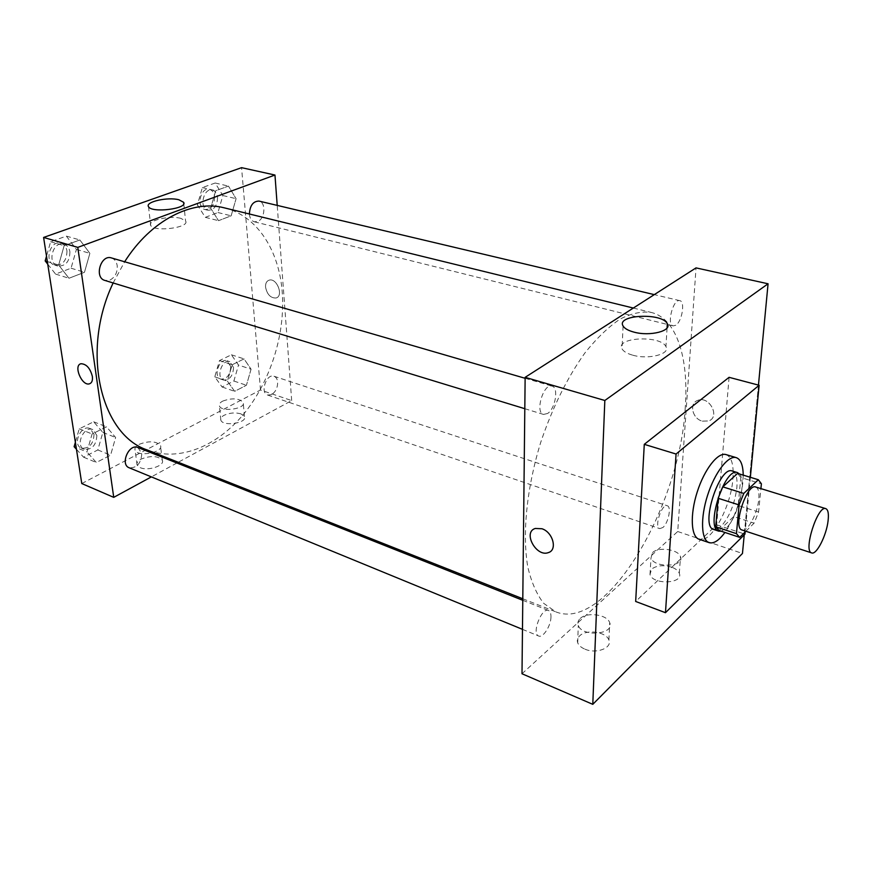 <?xml version="1.0" encoding="UTF-8"?>
<svg xmlns="http://www.w3.org/2000/svg" width="872" height="872" viewBox="0 0 872 872"><rect width="100%" height="100%" fill="white"/><g stroke="black" fill="none" stroke-linecap="round" stroke-linejoin="round"><path stroke-width="0.65" stroke-dasharray="4.36 3.27" d="M755.752 487.023C758.368 488.124 759.37 492.168 758.782 499.144C757.626 513.488 747.446 532.4 742.039 529.991M745.876 531.255L754.084 523.156L758.586 512.017L760.918 488.614M719.084 530.503L733.701 516.54L754.084 523.156M758.586 512.017L738.203 505.509L740.764 477.475L761.398 483.797M738.203 505.509L733.701 516.54M737.603 473.409L740.764 477.475M721.209 531.212L726.038 528.203C737.712 517.87 746.879 481.18 739.489 473.987M732.306 471.022C736.066 472.602 737.581 478.161 736.851 487.721C734.649 504.201 729.363 517.14 720.981 526.525C718.223 529.13 715.792 530.111 713.667 529.457M743.217 475.12L742.9 482.118C740.611 501.226 734.616 518.012 724.926 532.454M726.049 454.595C731.663 456.928 733.941 465.07 732.894 479.033C730.932 507.297 710.549 544.215 699.061 539.234M750.356 477.3L745.157 531.953M729.079 377.325L716.686 524.813L635.666 601.462M758.455 385.097L744.23 534.863L758.455 385.097M716.686 524.813L744.95 534.155M675.789 325.234L673.217 325.899C666.317 324.896 673.206 298.42 679.789 300.655C685.392 301.363 682.078 321.474 675.789 325.234M662.916 527.495L659.755 528.628C653.869 527.277 661.793 503.297 667.298 505.771C671.702 506.676 668.377 523.047 662.916 527.495M522.001 673.751L677.718 531.517L696.03 267.889M550.973 616.787C551.039 625.649 543.005 638.271 538.656 636.004C531.375 633.759 541.719 607.021 548.499 610.498C550.178 611.272 551.006 613.365 550.973 616.787M547.616 413.47L543.529 414.429C534.656 412.532 543.583 382.863 552.041 386.122C558.898 387.451 555.42 408.717 547.616 413.47M685.283 406.919C680.487 505.923 606.454 632.549 555.802 611.85L543.703 603.348C536.76 594.475 531.462 582.398 527.822 567.127C522.099 534.231 526.634 488.004 540.793 442.137C552.565 407.355 567.301 377.587 585.003 352.822C596.742 338.205 608.416 326.967 620.025 319.119C631.328 313.353 641.748 311.13 651.297 312.449C676.661 318.542 688.858 358.011 685.283 406.919M584.992 649.182C596.284 654.218 612.482 647.961 608.907 640.092C606.465 631.829 586.322 628.963 579.662 635.852C577.482 637.944 576.828 640.266 577.711 642.817C578.757 645.454 581.188 647.58 584.992 649.182M671.68 567.192C663.352 564.762 656.649 565.416 651.548 569.144L649.989 574.583C652.986 585.123 683.812 583.782 679.321 573.307C678.307 570.746 675.756 568.697 671.68 567.192M677.718 531.517L742.464 553.469M580.24 618.488C586.943 611.686 607.228 614.509 609.692 622.663C615.033 634.533 582.006 637.421 578.278 625.377C577.395 622.859 578.049 620.559 580.24 618.488M652.55 552.597C658.48 546.493 678.438 549.371 680.509 556.685C685.043 567.018 654.011 568.359 650.992 557.949L652.55 552.597M702.32 421.154L708.707 420.958C720.632 416.838 709.143 395.343 697.709 400.401C688.847 403.3 692.335 418.767 702.32 421.154C692.335 418.767 688.847 403.3 697.698 400.401C709.143 395.343 720.621 416.838 708.707 420.958L702.32 421.154M632.876 355.22C648.801 359.842 670.819 353.978 665.936 346.587C660.682 334.913 614.923 337.279 622.041 348.876C623.567 351.525 627.186 353.629 632.876 355.22M541.948 528.748L535.266 528.465M224.355 207.863C257.436 215.82 279.422 250.962 282.277 292.861C285.275 334.837 270.255 381.838 243.495 414.298C216.703 446.551 178.825 462.204 147.15 449.941M113.142 282.953L124.652 261.774M249.381 214L249.403 214.316C249.883 218.414 251.528 220.91 254.341 221.793L257.556 221.521C265.077 219.057 266.298 202.293 258.995 201.083M137.863 447.5L141.82 453.353C141.122 463.37 136.904 468.177 129.176 467.774M271.617 394.591L267.66 395.071C259.78 392.923 266.44 373.227 274.015 376.257C276.119 377.064 277.329 379.026 277.645 382.143C277.667 387.735 275.661 391.888 271.617 394.591M111.442 257.927C114.635 259.028 116.554 261.633 117.219 265.742C117.556 272.565 115.071 277.372 109.752 280.174L104.913 280.446M81.772 483.546L260.499 389.991L291.684 400.575L178.259 462.258M176.907 462.999L151.379 476.886M291.684 400.575L277.209 205.389M140.207 467.654C148.175 471.316 165.211 465.517 162.279 460.22C157.919 455.773 150.856 455.402 141.057 459.108C137.689 460.983 136.37 462.967 137.089 465.07L140.207 467.654M240.999 413.884C235.331 412.303 229.718 412.761 224.137 415.257C221.346 416.794 220.256 418.451 220.856 420.217C222.981 426.877 247.779 422.975 244.476 416.533L240.999 413.884M210.664 208.19L215.689 190.728L228.475 186.096L236.083 198.685L231.145 215.82L218.523 220.681L210.664 208.19L218.523 220.681L231.145 215.82L236.083 198.685L228.475 186.096L215.689 190.728L210.664 208.19L197.388 204.909L205.302 217.335L217.967 212.539L222.861 195.535L215.177 183.011L202.359 187.578L197.388 204.909M58.653 265.023L64.147 245.675L79.864 239.974L89.871 253.349L84.475 272.282L68.975 278.255L58.653 265.023L68.975 278.255L84.475 272.282L89.871 253.349L79.864 239.974L64.147 245.675L58.653 265.023L47.339 261.578M86.949 451.969L92.094 433.973L106.537 426.833L115.649 437.504L110.581 455.151L96.334 462.487L86.949 451.969L96.334 462.487L110.581 455.151L115.649 437.504L106.537 426.833L92.094 433.973L86.949 451.969L76.18 447.543M260.499 389.991L241.566 167.664M251.071 369.205L246.416 385.271L234.655 391.321L227.407 381.129L232.148 364.779L244.04 358.893L251.071 369.205L244.04 358.893L232.148 364.779L227.407 381.129L234.655 391.321L246.416 385.271L251.071 369.205L238.503 365.063L231.407 354.784L219.482 360.583L214.785 376.835L222.088 386.994L233.881 381.02L238.503 365.063M139.117 444.339C148.97 440.665 156.077 441.025 160.437 445.418C164.176 452.372 137.569 457.451 135.106 450.203C134.386 448.132 135.727 446.181 139.117 444.339M222.731 401.098C232.083 397.763 238.895 398.177 243.168 402.341C246.482 408.685 221.543 412.543 219.428 405.981C218.818 404.237 219.929 402.613 222.731 401.098M265.557 287.128C267.094 294.474 270.56 298.104 275.955 298.006C284 296.327 276.947 277.601 269.186 280.141C266.603 281.024 265.382 283.356 265.557 287.128C265.382 283.356 266.592 281.024 269.186 280.141C276.947 277.601 284 296.327 275.944 298.006C270.56 298.104 267.094 294.474 265.557 287.128M180.929 218.392C170.051 215.21 147.215 220.453 150.714 225.445C153.625 232.388 190.303 227.636 185.583 220.987L180.929 218.392M92.378 376.453C90.219 368.246 86.448 363.995 81.052 363.722L81.052 363.722M217.553 197.486C217.226 205.923 214.022 210.174 207.928 210.25C198.794 208.539 203.459 187.404 212.397 190.052C215.319 190.946 217.03 193.421 217.553 197.486M205.302 217.335L218.523 220.681M217.967 212.539L231.145 215.82M222.861 195.535L236.083 198.685M215.177 183.011L228.475 186.096M202.359 187.578L215.689 190.728M214.632 196.789C214.316 205.203 211.111 209.454 205.018 209.531C195.873 207.819 200.516 186.706 209.476 189.366C212.397 190.249 214.12 192.734 214.632 196.789M47.742 264.161L55.568 274.081L71.068 268.205L76.409 249.425L66.348 236.116L50.62 241.729L46.51 256.215M69.913 251.812C69.706 261.611 65.629 266.341 57.683 266.015C46.565 263.246 53.17 240.367 64.016 244.127C67.242 245.228 69.204 247.79 69.913 251.812M55.568 274.081L68.975 278.255M71.068 268.205L84.475 272.282M76.409 249.425L89.871 253.349M66.348 236.116L79.864 239.974M50.62 241.729L64.147 245.675M66.959 250.94C66.752 260.717 62.686 265.448 54.729 265.121C43.611 262.341 50.205 239.506 61.04 243.266C64.266 244.367 66.239 246.929 66.959 250.94M233.554 367.515C232.977 375.952 229.652 380.127 223.581 380.061C215.558 377.849 222.066 358.632 229.794 361.695L233.554 367.515M214.785 376.835L227.407 381.129M222.088 386.994L234.655 391.321M233.881 381.02L246.416 385.271M231.407 354.784L244.04 358.893M219.482 360.583L232.148 364.779M230.786 366.589C230.208 375.015 226.884 379.189 220.812 379.113C212.779 376.9 219.275 357.716 227.014 360.779L230.786 366.589M76.453 449.276L83.559 457.179L97.828 449.952L102.841 432.425L93.686 421.797L79.232 428.828L75.374 442.322M96.868 435.401C96.28 445.189 92.072 449.832 84.268 449.32C74.807 446.017 83.756 425.416 92.803 429.623L96.868 435.401M83.559 457.179L96.334 462.487M97.828 449.952L110.581 455.151M102.841 432.425L115.649 437.504M93.686 421.797L106.537 426.833M79.232 428.828L92.094 433.973M94.045 434.267C93.468 444.055 89.271 448.677 81.456 448.164C71.984 444.862 80.922 424.293 89.98 428.501L94.045 434.267M608.907 640.092L609.692 622.663M577.711 642.817L578.278 625.377M679.321 573.307L680.509 556.685M649.989 574.583L650.992 557.949M623.077 325.986L622.041 348.876M667.069 327.916L665.936 346.587M522.786 598.77L555.802 611.85M633.323 308.045L651.297 312.449M679.789 300.655L654.294 294.627M673.217 325.899L254.341 221.793M522.47 629.344L538.656 636.004M522.775 600.296L548.499 610.498M267.66 395.071L659.755 528.628M274.015 376.257L667.298 505.771M524.802 408.706L543.529 414.429M525.129 378.295L552.041 386.122M162.279 460.22L160.437 445.418M137.089 465.07L135.106 450.203M244.476 416.533L243.168 402.341M220.856 420.217L219.428 405.981M148.502 206.642L150.714 225.445M183.763 203.721L185.583 220.987M205.018 209.531L207.928 210.25M209.476 189.366L212.397 190.052M54.729 265.121L57.683 266.015M61.04 243.266L64.016 244.127M220.812 379.113L223.581 380.061M227.014 360.779L229.794 361.695M81.456 448.164L84.268 449.32M89.98 428.501L92.803 429.623"/><path stroke-width="1.31" d="M828.073 520.867C826.46 535.506 816.486 555.148 811.679 552.913C802.894 551.355 817.729 504.823 825.795 508.649C828.128 509.673 828.88 513.75 828.073 520.867M811.679 552.913L742.039 529.991C732.295 528.083 746.694 482.935 755.752 487.023L825.795 508.649M739.5 537.294L718.997 530.481L715.727 526.797L718.125 498.261L722.801 486.859L737.603 473.409L758.346 479.742L743.783 493.432L739.085 504.943L736.448 533.664L739.685 537.359L745.876 531.255M760.918 488.614L761.398 483.797L758.346 479.742M739.489 473.987L737.439 472.591C724.632 466.858 705.001 528.421 718.768 531.157L721.209 531.212M718.768 531.157L713.667 529.457C699.824 526.688 719.411 465.267 732.306 471.022L737.439 472.591M722.801 486.859L743.783 493.432M715.727 526.797L736.448 533.664M718.125 498.261L739.085 504.943M724.926 532.454C719.008 540.498 713.754 543.899 709.165 542.657C701.153 540.226 700.194 518.251 707.574 495.329C714.833 472.362 728.338 454.999 736.273 457.647C740.731 459.304 743.053 465.125 743.217 475.12M709.165 542.657L699.061 539.234C690.94 536.76 689.861 514.84 697.208 492.015C704.434 469.158 718.005 451.914 726.049 454.595L736.273 457.647M745.157 531.953L744.95 534.155L665.467 612.7L676.073 454.04L759.12 385.271L750.356 477.3M665.467 612.7L635.666 601.462L644.277 444.339L729.079 377.325L759.12 385.271M644.277 444.339L676.073 454.04M592.786 704.336L742.464 553.469L744.23 534.863L742.464 553.469L592.786 704.336L604.83 400.488L768.069 283.782L758.455 385.097L768.069 283.782L604.83 400.488L592.786 704.336L522.001 673.751L525.14 377.336L604.83 400.488M768.069 283.782L696.03 267.889L525.14 377.336M634.009 332.134C628.265 330.597 624.614 328.548 623.077 325.986C615.883 314.716 662.001 312.372 667.32 323.719C672.258 330.902 650.076 336.625 634.009 332.134M541.937 528.748C552.913 532.149 557.698 550.025 548.401 552.597C536.302 557.481 522.502 532.16 535.266 528.465L541.937 528.748C552.913 532.149 557.698 550.025 548.401 552.586L548.401 552.586C536.313 557.481 522.502 532.16 535.266 528.465M522.786 598.77L147.15 449.941C100.76 434.616 80.464 351.242 113.142 282.953M124.652 261.774C151.063 219.94 192.385 199.383 224.355 207.863L633.323 308.045M654.294 294.627L258.995 201.083C253.131 201.203 249.926 205.509 249.381 214M522.47 629.344L129.176 467.774C119.835 464.536 128.936 443.336 137.863 447.5L522.775 600.296M524.802 408.706L104.913 280.446C93.904 277.721 100.727 254.177 111.442 257.927L525.129 378.295M178.259 462.258L176.907 462.999M151.379 476.886L113.742 497.356L81.772 483.546L43.6 237.446L77.782 247.376L113.742 497.356M277.209 205.389L274.963 175.032L77.782 247.376M274.963 175.032L241.566 167.664L43.6 237.446M178.934 199.786L183.611 202.293C188.33 208.724 151.401 213.368 148.502 206.642C145.003 201.814 168.002 196.723 178.934 199.786M92.367 376.453C92.835 380.584 91.822 383.048 89.347 383.854C81.794 386.209 73.063 365.117 81.052 363.733C86.448 364.006 90.219 368.246 92.367 376.453C92.835 380.584 91.833 383.048 89.347 383.854L89.347 383.854C81.794 386.209 73.063 365.117 81.052 363.722M46.51 256.215L45.181 260.913L47.742 264.161M45.181 260.913L47.339 261.578M75.374 442.322L74.12 446.693L76.453 449.276M74.12 446.693L76.18 447.543M718.997 530.481L739.587 537.326M667.32 323.719L667.069 327.916M183.611 202.293L183.763 203.721"/></g></svg>
